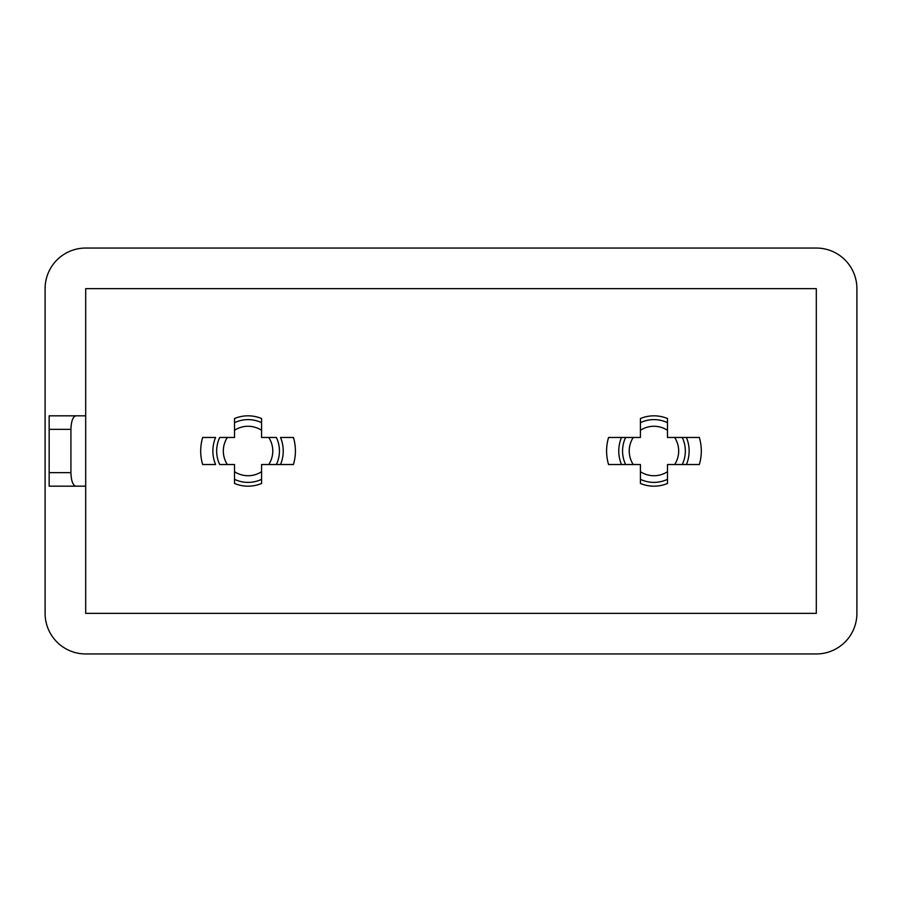 <?xml version="1.0" encoding="UTF-8"?>
<svg xmlns="http://www.w3.org/2000/svg" width="902" height="902" viewBox="0 0 902 902"><rect width="100%" height="100%" fill="white"/><g stroke="black" fill="none" stroke-linecap="round" stroke-linejoin="round"><path stroke-width="1.35" d="M699.332 437.47A47.355 47.355 0 0 1 699.332 464.53L667.48 464.53L667.48 483.472A35.178 35.178 0 0 1 640.42 483.472L640.42 464.53L621.478 464.53A35.178 35.178 0 0 1 621.478 437.47L640.42 437.47L640.42 418.528A35.178 35.178 0 0 1 667.48 418.528L667.48 437.47L686.422 437.47A35.178 35.178 0 0 1 686.422 464.53L682.273 464.53A31.39 31.39 0 0 0 682.273 437.47L699.332 437.47M295.405 451A47.355 47.355 0 0 0 293.432 437.47L280.522 437.47A35.178 35.178 0 0 1 280.522 464.53L293.432 464.53A47.355 47.355 0 0 0 295.405 451M227.349 464.53L219.727 464.53A31.39 31.39 0 0 1 219.727 437.47L227.349 437.47A24.726 24.726 0 0 0 227.349 464.53L234.52 464.53L234.52 471.701A24.726 24.726 0 0 0 261.58 471.701L261.58 464.53L268.751 464.53A24.726 24.726 0 0 0 268.751 437.47L261.58 437.47L261.58 430.299A24.726 24.726 0 0 0 234.52 430.299L234.52 437.47L227.349 437.47M268.751 437.47L276.373 437.47A31.39 31.39 0 0 1 276.373 464.53L268.751 464.53M608.568 464.53A47.355 47.355 0 0 1 608.568 437.47L625.627 437.47A31.39 31.39 0 0 0 625.627 464.53L608.568 464.53M200.695 451A47.355 47.355 0 0 0 202.668 464.53L215.578 464.53A35.178 35.178 0 0 1 215.578 437.47L202.668 437.47A47.355 47.355 0 0 0 200.695 451M234.52 418.528L234.52 422.677L234.52 418.528A35.178 35.178 0 0 1 261.58 418.528L261.58 422.677L261.58 418.528M276.373 464.53L280.522 464.53L276.373 464.53M261.58 483.472L261.58 479.323L261.58 483.472A35.178 35.178 0 0 1 234.52 483.472L234.52 479.323L234.52 483.472M45.1 288.64L45.1 613.36A40.59 40.59 0 0 0 85.69 653.95L816.31 653.95A40.59 40.59 0 0 0 856.9 613.36L856.9 288.64A40.59 40.59 0 0 0 816.31 248.05L85.69 248.05A40.59 40.59 0 0 0 45.1 288.64M85.69 486.178L85.69 613.36L816.31 613.36L816.31 288.64L85.69 288.64L85.69 486.178L49.159 486.178L49.159 472.648L70.92 472.648L70.92 429.352L49.159 429.352L49.159 472.648M261.58 471.701L261.58 479.323A31.39 31.39 0 0 1 234.52 479.323L234.52 471.701M234.52 430.299L234.52 422.677A31.39 31.39 0 0 1 261.58 422.677L261.58 430.299M49.159 429.352L49.159 415.822L85.69 415.822M75.836 415.822C72.87 416.679 71.224 421.189 70.92 429.352M70.92 472.648C71.224 480.811 72.87 485.321 75.836 486.178M640.42 483.472L640.42 479.323A31.39 31.39 0 0 0 667.48 479.323L667.48 483.472M667.48 418.528L667.48 422.677A31.39 31.39 0 0 0 640.42 422.677L640.42 418.528M633.249 437.47A24.726 24.726 0 0 0 633.249 464.53M674.651 464.53A24.726 24.726 0 0 0 674.651 437.47M640.42 471.701A24.726 24.726 0 0 0 667.48 471.701M667.48 430.299A24.726 24.726 0 0 0 640.42 430.299"/></g></svg>

